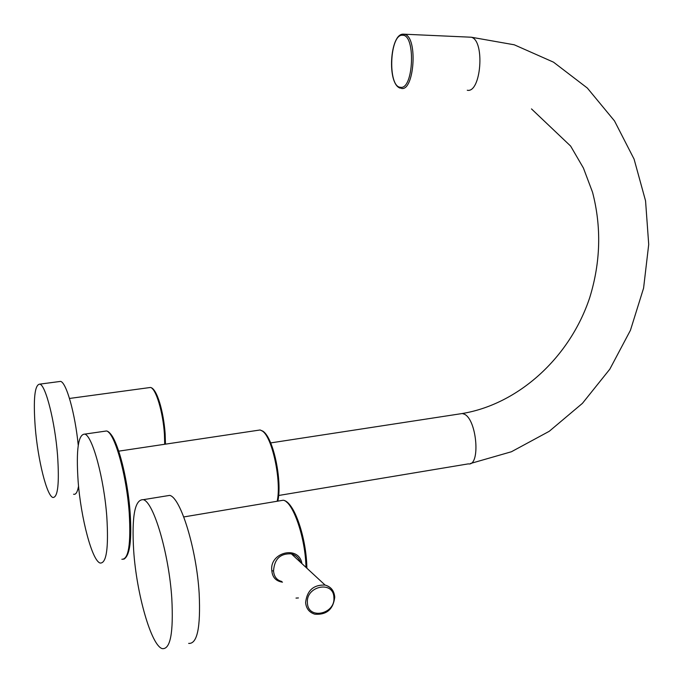 <?xml version="1.0" encoding="UTF-8"?>
<svg xmlns="http://www.w3.org/2000/svg" width="683" height="683" viewBox="0 0 683 683"><rect width="100%" height="100%" fill="white"/><g stroke="black" fill="none" stroke-linecap="round" stroke-linejoin="round"><path stroke-width="1.02" d="M106.83 517.074C108.691 548.125 106.48 563.449 100.188 563.048C92.103 560.931 80.842 517.987 78.11 481.011C76.026 449.79 78.246 434.157 84.769 434.115C92.41 435.728 104.115 478.681 106.83 517.074M78.246 445.265C75.139 413.616 66.413 382.642 60.633 381.387L58.729 381.635M73.568 494.219C75.796 494.902 77.461 492.195 78.562 486.1M35.226 427.148C33.168 398.804 34.713 384.452 39.862 384.119C45.727 385.349 54.964 421.735 57.543 455.177C59.438 483.444 57.893 497.548 52.898 497.489C46.743 495.875 37.804 459.514 35.226 427.148M333.902 597.77C335.387 614.222 307.674 620.266 307.401 602.577C305.924 585.929 333.799 580.149 333.902 597.77M281.746 581.455C276.803 580.2 274.071 576.7 273.541 570.954C274.361 558.984 280.312 553.29 291.376 553.853L291.376 553.853C295.893 555.194 298.983 558.054 300.648 562.442C298.556 557.635 295.457 554.775 291.376 553.853L325.099 585.075C330.896 586.697 334.089 590.633 334.687 596.874M282.48 582.172C275.958 581.173 272.406 577.366 271.834 570.766C269.128 552.282 298.975 544.803 301.929 563.62M188.662 643.395C197.225 644.146 200.725 627.54 199.171 593.578C196.584 549.012 180.611 497.412 169.691 495.388L165.517 496.071M171.817 598.692C173.55 632.851 170.374 649.499 162.298 648.637C151.276 645.785 136.523 593.706 133.689 550.805C131.623 516.305 134.824 499.256 143.293 499.674C153.59 501.817 169.034 553.87 171.817 598.692M278.647 495.482L468.299 463.877C480.712 466.455 477.007 419.575 464.329 414.18L462.28 413.522L460.129 413.847M467.266 90.25C481.054 93.375 485.229 40.656 471.338 37.224L468.342 37.104M402.902 34.193L405.062 34.449C417.987 37.881 414.222 91.582 401.391 88.431M400.417 87.279C387.483 86.989 389.617 33.68 402.577 35.243C415.964 34.457 413.556 90.258 400.417 87.279M263.544 432.015C273.328 437.982 282.48 482.096 277.725 501.16M277.187 501.245C281.644 481.122 272.261 437.129 262.426 431.101L260.121 429.974L257.628 430.35M130.129 512.839C127.687 476.691 116.52 435.942 108.563 432.322M121.864 559.249C128.524 559.573 130.982 544.283 129.249 513.377C126.671 475.172 114.607 432.51 106.522 430.973L103.782 431.374M164.723 444.266L164.415 434.14C163.049 412.062 155.784 388.132 150.456 387.466L148.843 387.688M152.275 388.601C158.49 394.646 162.785 409.698 165.149 433.756M314.88 614.205C309.297 612.514 306.206 608.621 305.608 602.534C307.034 590.462 313.523 584.639 325.099 585.075C330.973 586.851 334.192 590.88 334.747 597.173C333.253 609.338 326.636 615.016 314.88 614.205M271.834 570.766L273.541 570.954M306.018 567.402L305.89 564.465C304.652 535.122 292.452 501.313 283.223 500.229L279.723 500.818M286.8 502.261C295.508 507.256 305.566 537.794 306.701 563.834M296.004 598.095L298.428 597.941M470.408 463.526L511.413 451.753L549.243 431.297L582.437 403.337L609.817 369.179L630.443 330.273L643.582 288.149L648.713 244.437L645.555 200.828L634.063 159.071L614.487 120.908L587.346 88.056L553.512 62.17L514.265 44.796L471.338 37.224L403.448 34.167C389.814 33.057 386.706 84.513 400.383 88.192M270.681 442.908L462.28 413.522C518.124 404.251 569.75 357.935 589.736 297.6C600.647 262.161 601.586 227.046 592.545 192.256L583.419 168.035L570.638 146.085L531.476 108.904M118.731 451.156L260.121 429.974L262.776 431.11C273.465 437.47 282.361 481.191 277.827 501.134M84.769 434.115L106.522 430.973C116.067 432.706 127.422 475.12 130.146 513.001C131.939 540.535 129.813 555.936 123.768 559.215M69.487 398.454L150.456 387.466C156.988 388.294 163.664 412.037 165.158 433.867L165.457 444.155M39.862 384.119L60.633 381.387M306.889 568.213L306.744 564.064C305.421 535.011 293.69 501.373 283.223 500.229L183.753 516.946M143.293 499.674L169.691 495.388"/></g></svg>
